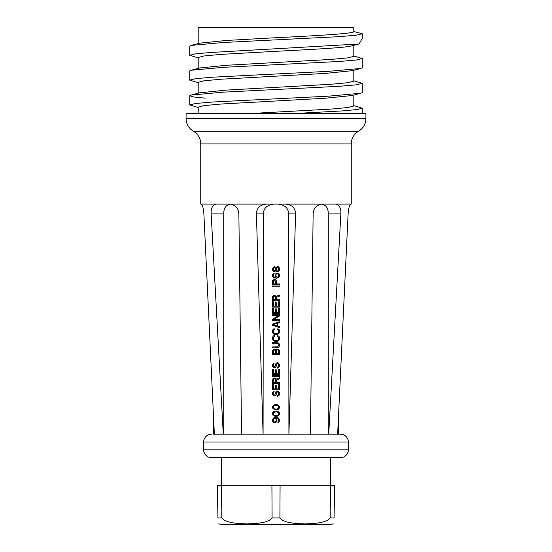 <?xml version="1.0" encoding="UTF-8"?>
<svg xmlns="http://www.w3.org/2000/svg" width="552" height="552" viewBox="0 0 552 552"><rect width="100%" height="100%" fill="white"/><g stroke="black" fill="none" stroke-linecap="round" stroke-linejoin="round"><path stroke-width="0.83" d="M353.797 95.116L353.797 105.984L347.877 107.536L331.014 109.089L248.69 113.608M198.202 113.608L198.202 107.15L204.123 105.598L220.986 104.045L325.432 98.221L352.342 95.503L360.96 93.233L328.488 96.165L212.375 102.023L195.58 103.486L189.715 104.956L198.202 107.53M213.452 414.897L213.452 434.182L340.508 434.182L338.548 434.182L338.548 414.897M271.915 485.305L280.085 485.305L279.912 517.921L272.088 517.921L271.915 485.305L217.357 485.305L217.93 517.921C218.061 525.711 218.061 525.711 217.93 517.921L221.842 517.921C224.492 521.716 232.882 523.696 247.013 523.855C261.144 523.696 269.5 521.716 272.088 517.921M279.519 295.078L279.519 296.107L276.373 297.28L276.373 299.77L279.519 299.77L279.519 300.647L272.481 300.647L272.481 297.128L273.081 295.81L274.73 295.223L276.076 296.396L279.519 295.078L276.076 296.396M321.554 204.109C326.039 204.868 328.281 208.125 328.274 213.886L328.274 434.182L310.445 434.182L313.136 213.886C313.667 208.049 316.613 204.792 321.982 204.109L285.619 204.109C292.07 204.792 295.396 208.049 295.596 213.886L288.917 434.182L288.675 213.886C288.399 208.125 284.804 204.868 277.897 204.109M274.102 204.109C267.196 204.868 263.601 208.125 263.325 213.886L256.404 213.886L263.083 434.182L263.325 213.886M279.367 421.155L279.519 420.424L278.919 421.894L277.87 422.48L278.767 419.692L277.421 418.375L276.228 418.223L276.821 419.106M272.481 419.837L273.081 422.038L274.427 422.77L276.373 422.038L276.973 419.837M272.633 419.106L273.682 417.933L275.476 417.491L278.318 417.933L279.519 419.837L279.367 419.106M279.519 420.424L279.519 419.837M272.633 414.559L272.633 412.799L273.081 415.29L275.324 416.318L278.47 415.732L279.367 414.559L279.367 412.799L279.367 414.559M272.633 412.799L273.53 411.626L275.324 411.04L277.87 411.337L279.367 412.799M272.633 408.107L272.633 406.348L272.633 408.107L274.579 409.722L276.676 409.867L278.47 409.28L279.367 408.107L279.367 406.348L279.367 408.107M272.633 406.348L273.53 405.175L275.324 404.588L277.87 404.885L279.367 406.348M274.579 395.059L275.027 394.915L273.827 394.915L273.378 394.038L274.13 391.396L273.081 391.982L272.481 393.3L272.633 392.569M275.476 394.038L275.924 391.837L277.125 390.954L278.47 391.251L279.519 393.155L279.367 392.424M272.481 393.3L272.633 394.625L273.53 395.798L275.324 395.798L276.228 394.625L276.524 392.569L277.725 391.837L278.47 392.569L278.622 394.328L277.573 395.501L277.573 396.384L279.367 395.059L279.519 393.155M278.622 384.509L279.519 384.509L279.519 389.788L272.481 389.788L272.481 384.509L273.378 384.509L273.378 388.905L275.324 388.905L275.324 385.096L276.228 385.096L276.228 388.905L278.622 388.905L278.622 384.509M279.519 377.761L279.519 378.789L276.373 379.962L276.373 382.453L279.519 382.453L279.519 383.336L272.481 383.336L272.481 379.817L273.081 378.493L274.73 377.906L276.076 379.079L279.519 377.761L276.076 379.079M279.519 376.588L279.519 375.712L272.481 375.712L272.481 376.588L279.519 376.588M278.622 369.26L279.519 369.26L279.519 374.539L272.481 374.539L272.481 369.26L273.378 369.26L273.378 373.656L275.324 373.656L275.324 369.847L276.228 369.847L276.228 373.656L278.622 373.656L278.622 369.26M274.579 366.769L275.027 366.618L273.827 366.618L273.378 365.741L274.13 363.106L273.081 363.692L272.481 365.01L272.633 364.279M275.476 365.741L275.924 363.54L277.125 362.664L278.47 362.954L279.519 364.865L279.367 364.127M272.481 365.01L272.633 366.328L273.53 367.501L275.324 367.501L276.228 366.328L276.524 364.279L277.725 363.54L278.47 364.279L278.622 366.031L277.573 367.204L277.573 368.087L279.367 366.769L279.519 364.865M279.519 350.934L279.519 354.453L272.481 354.453L272.633 350.203L273.682 349.174L275.179 349.174L275.924 349.906L276.676 349.174L277.87 349.03L278.919 349.616L279.519 350.934L279.367 350.203M279.367 346.242L279.519 345.511L279.07 346.828L277.87 347.712L272.481 347.857L272.481 346.973L277.725 346.828L278.622 345.511L278.47 344.338L277.725 343.606L272.481 343.454L272.481 342.578L277.87 342.723L279.07 343.606L279.519 344.924L279.367 344.193M279.519 345.511L279.519 344.924M272.481 339.059L272.633 337.01L273.53 335.837L274.275 335.685L274.275 336.568L273.378 337.741L273.53 339.646L274.875 340.522L277.725 340.377L278.47 339.646L278.622 337.741L277.725 336.568L277.725 335.685L279.07 336.423L279.519 337.741L279.367 337.01M272.633 339.79L274.13 341.26L277.87 341.26L279.367 339.79L279.519 337.741M272.481 332.166L272.633 330.117L273.53 328.944L274.275 328.799L274.275 329.675L273.378 330.848L273.53 332.752L274.875 333.636L277.725 333.491L278.47 332.752L278.622 330.848L277.725 329.675L277.725 328.799L279.07 329.53L279.519 330.848L279.367 330.117M272.633 332.904L274.13 334.367L277.87 334.367L279.367 332.904L279.519 330.848M272.481 324.107L279.519 321.761L279.519 322.637L277.725 323.224L277.725 326.156L279.519 326.743L279.519 327.626L272.481 325.28L272.481 324.107M279.519 320.588L279.519 319.705L273.378 319.705L279.519 316.041L279.519 314.723L272.481 314.723L272.481 315.599L278.47 315.599L272.481 319.27L272.481 320.588L279.519 320.588M278.622 308.271L279.519 308.271L279.519 313.55L272.481 313.55L272.481 308.271L273.378 308.271L273.378 312.673L275.324 312.673L275.324 308.858L276.228 308.858L276.228 312.673L278.622 312.673L278.622 308.271M278.622 301.82L279.519 301.82L279.519 307.098L272.481 307.098L272.481 301.82L273.378 301.82L273.378 306.222L275.324 306.222L275.324 302.406L276.228 302.406L276.228 306.222L278.622 306.222L278.622 301.82M279.519 286.867L279.519 285.991L272.481 285.991L272.481 286.867L279.519 286.867M276.373 281.299L276.373 283.935L279.519 283.935L279.519 284.818L272.481 284.818L272.481 281.299L273.081 279.974L274.73 279.388L275.772 279.974L276.373 281.299L276.228 280.561M275.027 275.876L275.179 274.406L276.821 272.943L278.919 273.675L279.519 275.137L279.367 274.406M272.481 275.289L272.633 274.551L272.633 276.607L273.682 277.78L276.524 278.215L278.919 277.339L279.519 275.137M272.633 274.551L274.13 273.233L273.233 276.021L274.579 277.339L275.772 277.483L275.179 276.607M272.481 268.838L272.633 268.099L272.633 270.156L273.53 271.329L274.73 271.618L275.924 270.597L276.524 271.474L277.725 271.77L279.367 270.301L279.519 268.686M272.633 268.099L274.275 266.637L275.924 267.665L277.27 266.492L278.47 266.782L279.367 267.955M221.656 485.305L221.656 457.642L211.492 457.642A7.818 7.818 0 0 1 203.674 449.825L203.674 442A7.818 7.818 0 0 1 211.492 434.182M330.344 485.305L330.344 457.642L340.508 457.642A7.818 7.818 0 0 0 348.326 449.825L348.326 442A7.818 7.818 0 0 0 340.508 434.182M340.508 457.642L211.492 457.642M279.912 517.921C282.5 521.716 290.856 523.696 304.987 523.855C319.118 523.696 327.508 521.716 330.158 517.921L334.07 517.921C333.939 525.711 333.939 525.711 334.07 517.921L334.643 485.305L280.085 485.305M221.442 485.305L221.842 517.921M330.558 485.305L330.158 517.921M333.967 523.855L330.427 524.4L221.573 524.4L218.033 523.855M321.982 204.109L350.637 204.109C349.506 204.792 348.664 208.049 348.112 213.886L337.631 434.182M335.582 204.109C339.342 204.792 341.101 208.049 340.853 213.886L328.716 434.182M256.404 213.886C256.604 208.049 259.93 204.792 266.381 204.109L285.619 204.109M266.381 204.109L230.018 204.109C235.387 204.792 238.333 208.049 238.864 213.886L241.555 434.182M230.446 204.109C225.961 204.868 223.719 208.125 223.726 213.886L211.147 213.886L223.284 434.182M223.726 434.182L223.726 213.886M348.112 213.886C348.664 208.049 349.506 204.792 350.637 204.109L351.258 204.109L351.258 143.906L200.742 143.906L200.742 204.109L216.418 204.109C212.658 204.792 210.898 208.049 211.147 213.886M201.363 204.109C202.494 204.792 203.336 208.049 203.888 213.886L214.369 434.182M216.418 204.109L230.018 204.109M365.921 118.514L365.921 113.608L186.079 113.608L186.079 118.514L365.921 118.514C365.734 124.048 363.292 128.285 358.586 131.21L193.414 131.21C198.12 134.136 200.562 138.373 200.742 143.906M198.202 93.191L198.202 82.324L204.123 80.771L220.986 79.219L325.432 73.395L352.342 70.677L360.96 68.407L328.488 71.339L212.375 77.197L195.58 78.66L189.715 80.13L198.202 82.703M198.202 68.365L198.202 57.498L204.123 55.945L220.986 54.393L276 51.288C308.913 49.632 340.363 47.976 350.023 46.32L358.897 44.001L210.857 52.474L195.173 53.889L189.715 55.303L198.202 57.877M353.797 55.952L362.284 58.526L362.284 67.717L360.96 68.407M353.797 80.778L362.284 83.352L362.284 92.543L360.96 93.233M359.166 43.836L362.229 38.378L362.284 33.706L356.419 35.169L339.625 36.632L223.512 42.49L191.04 45.423L189.715 46.113L189.715 55.303M362.284 58.526L356.419 59.995L339.625 61.458L223.512 67.316L191.04 70.249L189.715 70.939L189.715 80.13M362.284 83.352L356.419 84.822L339.625 86.284L223.512 92.143L191.04 95.075L189.715 95.765L193.676 96.966L205.192 98.166M353.797 105.605L362.284 108.178L357.241 109.537L342.702 110.897L292.857 113.608M362.284 33.706L353.797 31.512C354.874 33.575 317.572 35.645 276 37.715L226.575 40.434L199.658 43.153L191.04 45.423M353.797 45.333L353.797 56.332L347.877 57.884L331.014 59.437L226.568 65.26L199.658 67.979L191.04 70.249M353.797 70.29L353.797 81.158L347.877 82.71L331.014 84.263L226.568 90.086L199.658 92.805L191.04 95.075M198.202 43.539L198.202 27.6L353.797 27.6L353.797 31.512M275.772 422.48L276.973 420.569M272.481 420.569L272.633 421.307M274.875 422.038L276.076 421.155L274.875 422.038L273.682 421.597L273.378 419.251L274.875 418.375L276.076 419.251L276.228 420.721L276.228 419.692M274.875 418.375L276.076 419.251M276.076 421.155L276.228 420.721M274.13 416.029L275.324 416.318M275.324 411.04L274.13 411.337M277.87 411.337L276.676 411.04M276.676 416.318L277.87 416.029M274.579 415.442L276.524 415.587L278.318 414.856L278.767 413.683L278.318 412.51L276.524 411.778L273.682 412.51L273.378 414.414L274.579 415.442M274.13 409.577L275.324 409.867M275.324 404.588L274.13 404.885M277.87 404.885L276.676 404.588M276.676 409.867L277.87 409.577M274.579 408.991L276.524 409.135L278.318 408.404L278.767 407.231L278.318 406.058L276.524 405.327L273.682 406.058L273.378 407.962L274.579 408.991M275.924 391.837L275.476 393.155M279.367 395.059L279.519 394.328M276.373 393.155L277.27 391.837M275.924 395.211L276.373 394.038M272.481 394.038L272.633 394.625M272.633 379.079L272.481 379.817M274.579 378.789L275.476 379.666L275.476 382.453L275.476 379.666L274.579 378.789L273.378 379.231L273.233 382.453L275.476 382.453M275.924 363.54L275.476 364.865M279.367 366.769L279.519 366.031M276.373 364.865L277.27 363.54M275.924 366.914L276.373 365.741M272.481 365.741L272.633 366.328M272.633 350.203L272.481 350.934M274.579 349.906L275.476 350.789L275.476 353.57L275.476 350.789L274.579 349.906L273.378 350.789L273.378 353.57L275.476 353.57M278.622 350.789L278.622 353.57L278.47 350.347L277.27 349.906M276.373 350.789L276.821 350.058L276.373 350.789L276.373 353.57L278.622 353.57M279.367 339.79L279.519 339.059M272.633 337.01L272.481 337.741M279.367 332.904L279.519 332.166M272.633 330.117L272.481 330.848M272.481 325.28L279.519 327.626M277.125 326.011L273.081 324.693L277.125 323.375L277.125 326.011L273.081 324.693M272.633 296.396L272.481 297.128M274.579 296.107L275.476 296.983L275.476 299.77L275.476 296.983L274.579 296.107L273.378 296.541L273.233 299.77L275.476 299.77M272.633 280.561L272.481 281.299M274.579 280.271L275.476 281.147L275.476 283.935L275.476 281.147L274.579 280.271L273.378 280.713L273.233 283.935L275.476 283.935M276.076 273.233L275.027 275.137M279.367 276.607L279.519 275.876M272.481 275.876L272.633 276.607M276.973 277.339L275.924 276.462L277.421 277.339L278.767 276.021L278.318 274.116L276.973 273.675M275.924 274.551L276.524 273.82L275.772 274.993L275.924 276.462M272.481 269.424L272.633 270.156M279.367 270.301L279.519 269.569M276.676 270.597L276.228 269.424L276.676 267.665L277.725 267.223L278.622 268.251L278.622 270.011L277.725 271.032L276.676 270.597L276.228 269.424M275.027 267.665L275.627 268.838L275.027 270.597L275.627 269.424L275.027 267.665L274.275 267.368L273.233 268.838L273.827 270.597L275.027 270.597M276.228 268.838L276.676 267.665M348.326 442L203.674 442M348.326 449.825L203.674 449.825M340.853 213.886L328.274 213.886M295.596 213.886L288.675 213.886M351.258 143.906C351.438 138.373 353.88 134.136 358.586 131.21M186.079 118.514C186.265 124.048 188.708 128.285 193.414 131.21M189.715 104.956L189.715 95.765M362.284 108.178L362.284 113.608M358.924 43.994L350.065 46.313"/></g></svg>
